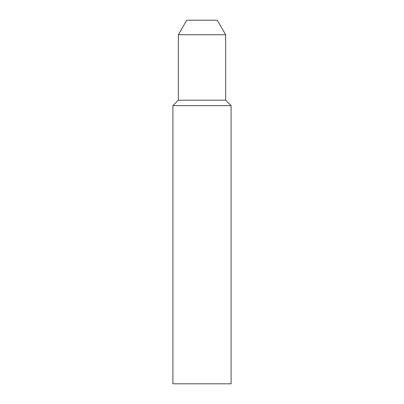 <?xml version="1.0" encoding="UTF-8"?>
<svg xmlns="http://www.w3.org/2000/svg" width="404" height="404" viewBox="0 0 404 404"><rect width="100%" height="100%" fill="white"/><g stroke="black" fill="none" stroke-linecap="round" stroke-linejoin="round"><path stroke-width="0.61" d="M198.364 383.8L172.912 383.8L172.912 105.646L231.088 105.646L231.088 383.8L198.364 383.8M225.634 100.192L178.366 100.192L178.366 34.744L225.634 34.744L225.634 100.192L231.088 105.646M225.634 34.744L217.236 20.2L186.764 20.2L178.366 34.744M178.366 100.192L172.912 105.646"/></g></svg>
